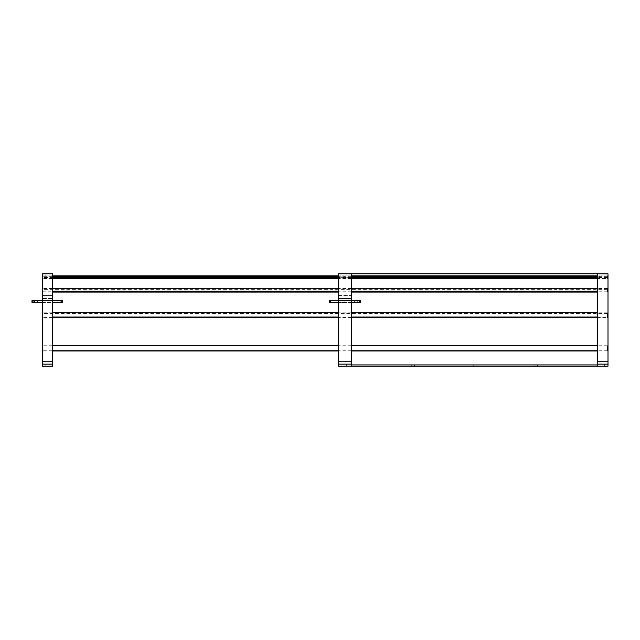 <?xml version="1.0" encoding="UTF-8"?>
<svg xmlns="http://www.w3.org/2000/svg" width="640" height="640" viewBox="0 0 640 640"><rect width="100%" height="100%" fill="white"/><g stroke="black" fill="none" stroke-linecap="round" stroke-linejoin="round"><path stroke-width="0.48" stroke-dasharray="3.2 2.4" d="M344.88 364.112L343.08 364.112L344.88 364.112M344.88 366.16L343.08 366.16L344.88 366.16M338.208 366.16L351.544 366.16L351.544 364.112L338.208 364.112L338.208 366.16L338.208 273.84L338.208 300.512L351.544 300.512L351.544 295.384L351.544 298.456L338.208 298.456L338.208 300.512L351.544 300.512L338.208 300.512L338.208 295.384L351.544 295.384L351.544 278.968L351.544 295.384L338.208 295.384L338.208 278.968L351.544 278.968L351.544 273.84L351.544 275.888L607.96 275.888L607.96 273.84L351.544 273.84L351.544 278.968L338.208 278.968L338.208 273.84L351.544 273.84L351.544 361.2M351.544 366.16L597.744 366.16L597.744 364.928L351.544 364.928L351.544 366.16L351.544 361.312L338.208 361.2M338.208 298.456L351.544 298.456M338.208 275.888L351.544 275.888L338.208 275.888L351.544 275.888L351.544 273.84M335.128 302.56L332.056 302.56L335.128 302.56L335.128 300.512L332.056 300.512L335.128 300.512M332.056 302.56L332.056 300.512M357.696 302.56L354.624 302.56L357.696 302.56L357.696 300.512L354.624 300.512L357.696 300.512M354.624 302.56L354.624 300.512M338.208 302.56L351.544 302.56M360.264 300.512L359.24 300.512L359.24 302.56L330.512 302.56L330.512 300.512L329.488 300.512M359.24 300.512L330.512 300.512M329.488 302.56L330.512 302.56M359.24 302.56L360.264 302.56M47.384 273.84L48.928 273.84L47.384 273.84M47.384 275.888L48.928 275.888L47.384 275.888M47.384 364.112L48.928 364.112L47.384 364.112M47.384 366.16L48.928 366.16L47.384 366.16M42.256 366.16L52.52 366.16L52.52 364.112L42.256 364.112L42.256 366.16L42.256 273.84L42.256 300.512L52.52 300.512L52.52 295.384L52.52 298.456L42.256 298.456L42.256 300.512L52.52 300.512L42.256 300.512L42.256 295.384L52.52 295.384L52.52 278.968L52.52 295.384L42.256 295.384L42.256 278.968L52.52 278.968L52.52 273.84L52.52 361.2M52.52 366.16L52.52 361.312L42.256 361.2M42.256 273.84L42.256 278.968L52.52 278.968L52.52 273.84L42.256 273.84M42.256 298.456L52.52 298.456M52.52 275.888L42.256 275.888L42.256 276.912L42.256 275.888L42.256 276.912L42.256 275.888L599.616 275.888L599.616 276.912L607.488 276.912L607.488 275.888L597.704 275.888M37.64 302.56L34.568 302.56L37.64 302.56L37.64 300.512L34.568 300.512L37.64 300.512M34.568 302.56L34.568 300.512M60.208 302.56L57.136 302.56L60.208 302.56L60.208 300.512L57.136 300.512L60.208 300.512M57.136 302.56L57.136 300.512M32 300.512L32 302.56L33.024 302.56L33.024 300.512L32 300.512M42.256 302.56L52.52 302.56M61.752 300.512L61.752 302.56L62.776 302.56L62.776 300.512L33.024 300.512M61.752 302.56L33.024 302.56M597.744 366.16L608 366.16L608 364.112L597.744 364.112L597.744 366.16L597.744 273.84L597.744 275.888L607.96 275.888M42.256 350.776L42.256 345.752L42.256 350.776L52.52 350.776M607.488 350.976L607.488 345.752L607.488 350.976L597.744 350.976M351.544 350.976L338.208 350.976M52.52 350.976L42.256 350.976M607.488 350.776L597.744 350.776M351.544 350.776L338.208 350.776M607.488 345.952L42.256 345.952M607.488 345.752L597.744 345.752M351.544 345.752L338.208 345.752M52.52 345.752L42.256 345.752M414.48 364.928L411.712 364.928L414.48 364.928L414.48 366.16L411.712 366.16L414.48 366.16M411.712 364.928L411.712 366.16M476.024 364.928L473.256 364.928L476.024 364.928L476.024 366.16L473.256 366.16L476.024 366.16M473.256 364.928L473.256 366.16M537.576 364.928L534.808 364.928L537.576 364.928L537.576 366.16L534.808 366.16L537.576 366.16M534.808 364.928L534.808 366.16M599.616 275.888L607.488 275.888L607.488 276.912L42.256 276.912L599.616 276.912M533.616 275.888L42.256 275.888L533.616 275.888L533.616 276.912L522.616 276.912L522.616 275.888M533.616 276.912L522.616 276.912M42.256 317.024L42.256 312.8L42.256 317.024L52.52 317.024M607.488 317.608L607.488 312.8L607.488 317.608L597.744 317.608M351.544 317.608L338.208 317.608M52.52 317.608L42.256 317.608M607.488 317.024L597.744 317.024M351.544 317.024L338.208 317.024M607.488 313.384L42.256 313.384M607.488 312.8L597.744 312.8M351.544 312.8L338.208 312.8M52.52 312.8L42.256 312.8M42.256 291.192L42.256 288.456L42.256 291.192L52.52 291.192M607.488 292.064L607.488 288.456L607.488 292.064L597.744 292.064M351.544 292.064L338.208 292.064M52.52 292.064L42.256 292.064M607.488 291.192L597.744 291.192M351.544 291.192L338.208 291.192M607.488 289.328L42.256 289.328M607.488 288.456L597.744 288.456M351.544 288.456L338.208 288.456M52.52 288.456L42.256 288.456M42.256 277.456L42.256 278.472L42.256 276.648L42.256 277.456L52.52 277.456M607.488 278.472L607.488 276.648L607.488 278.472L597.744 278.472M351.544 278.472L338.208 278.472M52.52 278.472L42.256 278.472M607.488 277.456L597.744 277.456M351.544 277.456L338.208 277.456M607.488 277.664L42.256 277.664M607.488 276.648L597.744 276.648M351.544 276.648L338.208 276.648M52.52 276.648L42.256 276.648M602.872 364.112L601.072 364.112L602.872 364.112M602.872 366.16L601.072 366.16L602.872 366.16M597.744 273.84L608 273.84L608 275.888L608 273.84M597.744 275.888L608 275.888L597.744 275.888M608 361.2L597.744 361.2M608 366.16L608 275.888M346.672 366.16L346.672 364.112M343.08 366.16L343.08 364.112M48.928 275.888L48.928 273.84M48.928 366.16L48.928 364.112M45.848 366.16L45.848 364.112M45.848 275.888L45.848 273.84M604.664 366.16L604.664 364.112M601.072 366.16L601.072 364.112"/><path stroke-width="0.96" d="M338.208 361.2L351.544 361.2L351.544 364.112L338.208 364.112L338.208 273.84L597.704 273.84L597.744 275.888M351.544 361.2L351.544 273.84M351.544 364.112L351.544 366.16L597.744 366.16L597.744 364.928L351.544 364.928L351.544 366.16L338.208 366.16L338.208 364.112M329.488 302.56L329.488 300.512L329.488 302.56L338.208 302.56M351.544 302.56L359.24 302.56L359.24 300.512L360.264 300.512L360.264 302.56L360.264 300.512M329.488 300.512L338.208 300.512M351.544 300.512L359.24 300.512M360.264 302.56L359.24 302.56M42.256 361.2L42.256 273.84L52.52 273.84L52.52 366.16L42.256 366.16L42.256 361.2L52.52 361.2M42.256 364.112L52.52 364.112M33.024 300.512L33.024 302.56L32 302.56L32 300.512L42.256 300.512M33.024 302.56L42.256 302.56M52.52 302.56L61.752 302.56L61.752 300.512L62.776 300.512L62.776 302.56L61.752 302.56M52.52 300.512L61.752 300.512M351.544 275.888L597.704 275.888L351.544 275.888M607.96 273.84L597.704 273.84M597.744 350.976L351.544 350.976M338.208 350.976L52.52 350.976M597.744 350.776L351.544 350.776M338.208 350.776L52.52 350.776M597.744 345.752L351.544 345.752M338.208 345.752L52.52 345.752M52.52 275.888L338.208 275.888M597.744 317.608L351.544 317.608M338.208 317.608L52.52 317.608M597.744 317.024L351.544 317.024M338.208 317.024L52.52 317.024M597.744 312.8L351.544 312.8M338.208 312.8L52.52 312.8M597.744 292.064L351.544 292.064M338.208 292.064L52.52 292.064M597.744 291.192L351.544 291.192M338.208 291.192L52.52 291.192M597.744 288.456L351.544 288.456M338.208 288.456L52.52 288.456M597.744 278.472L351.544 278.472M338.208 278.472L52.52 278.472M597.744 277.456L351.544 277.456M338.208 277.456L52.52 277.456M597.744 276.648L351.544 276.648M338.208 276.648L52.52 276.648M597.744 273.84L608 273.84L608 366.16L597.744 366.16L597.744 273.84M597.744 364.112L608 364.112M330.512 300.512L330.512 302.56M597.744 361.2L608 361.2"/></g></svg>
